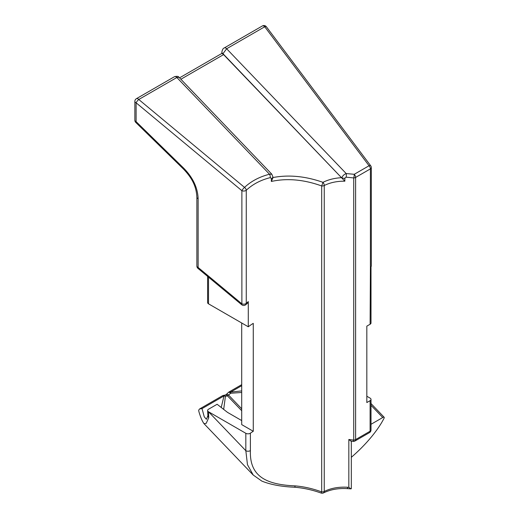 <?xml version="1.0" encoding="UTF-8"?>
<svg xmlns="http://www.w3.org/2000/svg" width="519" height="519" viewBox="0 0 519 519"><rect width="100%" height="100%" fill="white"/><g stroke="black" fill="none" stroke-linecap="round" stroke-linejoin="round"><path stroke-width="0.78" d="M241.705 322.993L241.705 424.613L253.266 431.283A77.201 44.576 0 0 0 250.398 433.17A3.088 1.784 180 0 1 245.831 433.3L208.515 411.755A3.088 1.784 180 0 1 207.613 410.49A3.088 1.784 180 0 1 208.515 409.231L217.117 404.269L227.523 412.391L241.705 420.578M223.663 409.452L225.447 396.276L227.491 395.88L230.702 393.24A3.088 1.096 -134.5 0 0 228.438 392.422A3.088 1.096 -134.5 0 0 228.412 392.442A3.088 3.088 0 0 1 229.054 391.949L241.705 384.644M366.829 396.244L370.105 398.138A3.088 1.784 180 0 1 371.014 399.396A3.088 1.784 180 0 1 370.105 400.662L366.829 402.549L366.829 326.14L370.105 324.252A3.088 1.784 0 0 0 371.014 322.993L371.014 267.246M207.613 276.4L207.613 302.564A3.088 1.784 -0 0 0 208.515 303.829L248.283 326.788L248.283 301.597L246.266 303.401L246.266 190.272A3.088 1.784 -0 0 1 241.886 190.694L136.108 102.794A3.088 1.784 180 0 1 134.856 101.354L134.856 120.22A3.088 1.784 0 0 0 136.108 121.654L136.108 102.794A3.088 0.727 -50.3 0 1 138.761 99.492L176.856 77.5L178.958 77.247C178.439 76.267 176.953 76.079 174.507 76.682A3.088 1.784 60 0 1 176.856 77.5L269.523 174.228C259.519 176.778 251.19 181.163 244.54 187.398A3.088 0.727 129.7 0 0 241.886 190.694L241.886 303.829L198.135 267.467A3.088 0.727 129.7 0 0 197.992 268.407A3.088 3.088 0 0 1 196.876 266.026A3.088 1.784 180 0 0 198.135 267.467L198.135 198.68C197.739 187.813 192.964 177.68 183.81 168.279L136.108 121.654A3.088 0.461 -45.7 0 0 135.783 122.432L183.479 169.051A3.088 0.461 -45.7 0 1 183.81 168.279M174.507 76.682A3.088 1.784 60 0 0 174.494 76.689L136.4 98.681A3.088 1.784 60 0 1 138.761 99.492L244.54 187.398A3.088 1.94 -133.4 0 1 246.266 190.272C252.662 184.258 260.668 180.041 270.289 177.628A3.088 1.46 -104.1 0 0 269.523 174.228L271.807 174.176L272.89 176.927A3.088 1.784 0 0 0 272.89 176.914A3.088 1.784 0 0 0 272.89 176.875M241.75 304.77A3.088 0.727 -50.3 0 1 241.886 303.829A3.088 1.784 180 0 0 246.266 303.401A3.088 1.94 46.6 0 1 245.844 304.634L245.844 304.634A3.088 3.088 0 0 1 241.75 304.77L197.992 268.407M206.348 419.261L204.233 416.738L202.027 408.615L199.614 408.946L222.45 395.763A3.088 3.088 0 0 1 223.468 395.394A3.088 2.271 -99.8 0 1 225.447 396.276A3.088 2.511 -173.4 0 0 224 395.926L221.198 407.532M266.39 26.774L370.696 165.769A3.088 1.226 143.1 0 0 369.048 165.756L264.735 26.761A3.088 1.784 -120 0 0 262.374 25.95L224.279 47.943A3.088 1.784 60 0 1 226.641 48.754L264.735 26.761A3.088 1.226 -36.9 0 1 266.39 26.767A3.088 3.088 0 0 0 262.374 25.95M222.45 395.763A3.088 1.784 60 0 1 224 395.926L202.021 408.615M241.705 390.917L230.605 392.111L230.702 393.24L241.705 392.481M241.705 385.701L230.605 392.111A3.088 1.784 -120 0 0 229.054 391.949M245.831 433.3L245.831 450.706A3.088 1.784 0 0 0 250.398 450.583L250.398 433.17M248.283 326.788A77.201 44.576 180 0 1 253.266 323.356L253.266 431.283M248.283 301.597L247.797 302.895L245.844 304.634M270.289 177.628L271.346 178.458A3.088 1.784 0 0 0 272.89 176.927L272.89 177.933L271.346 181.449C287.065 178.03 303.842 179.529 321.689 185.958L321.689 491.908L321.118 493.05A3.088 3.088 0 0 0 323.609 492.868M180.878 79.251L223.585 54.599L341.502 177.693C334.593 178.069 328.417 179.613 322.974 182.331L321.689 185.958A3.088 1.784 0 0 0 324.239 185.517A3.088 1.732 -116.7 0 0 322.974 182.331C305.406 176.168 288.746 174.566 272.988 177.53M223.585 54.599A3.088 1.784 -120 0 0 222.768 53.944L226.641 48.754L346.199 173.56C344.097 174.39 342.637 175.785 341.82 177.751A3.088 1.784 -0 0 0 344.843 178.205L346.141 177.154L353.731 177.939A3.088 0.681 -81.2 0 0 354.25 174.3L346.199 173.56A3.088 0.967 91.6 0 1 346.141 177.154M224.279 47.943C223.092 48.299 222.288 49.72 221.86 52.211L221.86 53.418L222.768 53.944M221.86 52.211A3.088 1.784 0 0 0 222.768 53.47L341.508 177.693M241.705 408.797L228.678 395.193A3.088 1.187 -132.9 0 0 226.381 394.382L228.438 392.422M241.705 410.717L227.491 395.88A3.088 2.225 -102.7 0 0 225.434 395.004L226.381 394.388M199.614 408.946L198.673 410.172L198.881 411.561C200.529 417.211 202.241 421.246 204.006 423.653L206.205 423.335L208.735 417.724L207.905 416.283M208.735 417.724L208.515 411.755L245.831 450.706L247.472 464.706L253.227 475.034L261.855 481.107C270.594 484.629 281.441 486.666 294.383 487.218A3.088 0.863 -85.6 0 0 295.201 485.888C266.37 484.649 249.451 476.572 250.398 450.583M323.571 492.888A3.088 1.732 -116.7 0 0 324.239 491.461A3.088 1.784 180 0 1 321.689 491.908C312.827 488.645 304.004 486.64 295.201 485.888M351.324 488.561L350.831 488.82L348.833 487.335L347.821 487.263C338.901 486.705 331.038 488.1 324.239 491.461L324.239 185.517C330.22 182.545 337.091 181.105 344.843 181.196L341.82 178.049M347.821 487.263A3.088 0.902 93.3 0 1 346.997 488.606A3.088 0.902 93.3 0 1 346.977 488.606C338.109 488.139 330.292 489.573 323.545 492.901M352.965 441.377A3.088 0.681 98.8 0 1 352.946 441.371A3.088 3.088 0 0 0 354.977 441.001A3.088 1.784 -120 0 0 355.619 439.587A3.088 1.784 0 0 1 353.731 440.099A3.088 0.681 98.8 0 1 352.965 441.377L350.805 441.033L348.833 439.483L353.731 440.099L353.731 177.939A3.088 1.784 0 0 0 355.619 177.427A3.088 1.784 60 0 0 354.25 174.3L369.048 165.756A3.088 1.784 60 0 1 370.41 168.883L370.41 267.791L371.319 266.228L371.319 167.624A3.088 3.088 0 0 0 370.696 165.769M370.41 267.791L370.105 324.252M371.014 429.959A3.088 1.784 180 0 1 370.105 431.218A3.088 1.784 60 0 1 369.47 432.632A3.088 3.088 0 0 0 371.014 429.959L371.014 399.396M351.324 457.304A55.585 17.737 136.2 0 0 384.028 418.288A3.088 0.986 136.2 0 0 384.144 417.257A3.088 0.986 136.2 0 0 382.737 417.529L371.014 424.295M183.486 169.058C190.934 176.895 196.286 185.062 196.876 197.252A3.088 1.784 -0 0 0 196.876 197.252A3.088 1.784 -0 0 0 198.135 198.68M208.515 303.829L208.515 277.152M271.346 178.458L271.346 181.449M370.105 400.662L370.105 431.218L355.619 439.587L355.619 177.427L370.41 168.883A3.088 1.784 0 0 0 371.319 167.624M344.843 181.196L344.843 178.205M348.833 439.483L348.833 487.335M371.014 405.294L382.737 417.529M136.4 98.681A3.088 3.088 0 0 0 134.856 101.354M134.856 120.22A3.088 3.088 0 0 0 135.783 122.432M196.876 197.246L196.876 266.026M271.8 174.163L179.023 77.318M221.86 53.418L179.535 77.856M223.462 395.394L225.434 395.004M207.976 415.576L206.445 419.209M207.911 416.348L207.613 410.49M203.999 423.666L253.272 475.106M294.383 487.218C303.368 487.931 312.276 489.878 321.118 493.05M351.052 488.872L346.997 488.606M371.014 403.548L384.144 417.257M351.324 441.144L351.324 488.606M354.977 441.001L369.47 432.632"/></g></svg>
